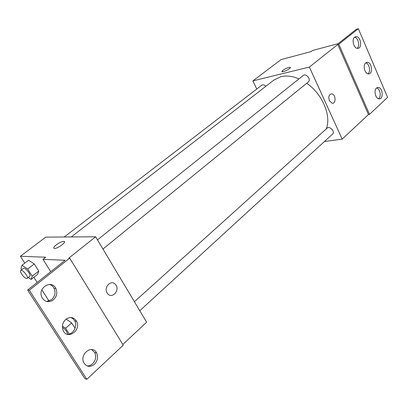 <?xml version="1.0" encoding="UTF-8"?>
<svg xmlns="http://www.w3.org/2000/svg" width="408" height="408" viewBox="0 0 408 408"><rect width="100%" height="100%" fill="white"/><g stroke="black" fill="none" stroke-linecap="round" stroke-linejoin="round"><path stroke-width="0.61" d="M256.775 89.026L252.853 80.906L281.117 59.583L311.151 51.592L312.584 50.48L338.191 43.636L356.301 29.264L358.346 28.693L338.803 44.227L337.778 44.503L368.455 114.521L369.49 114.352L338.803 44.227M358.346 28.693L387.6 97.369L369.49 114.352M252.853 80.906L309.371 67.065L342.179 139.118L368.455 114.521M342.179 139.118L324.411 141.545M139.771 310.712L332.612 134.033C335.396 131.753 329.669 125.572 327.145 128.127L134.411 301.726M102.954 249.023L308.382 81.896C311.431 79.677 306.056 72.945 303.241 75.46L97.481 239.863M265.878 86.277C264.384 84.803 263.017 84.436 261.793 85.17L64.255 237.002M298.967 78.877C292.47 76.118 286.493 75.373 281.046 76.643L274.043 79.958L71.247 236.951M326.318 128.867C331.571 115.836 322.407 93.927 306.704 83.258M329.394 100.786C328.216 96.767 328.981 94.447 331.684 93.83C335.784 93.947 336.325 103.928 332.189 103.275L329.394 100.786C328.216 96.767 328.981 94.447 331.679 93.83L331.679 93.83C335.784 93.947 336.325 103.928 332.189 103.275M309.371 67.065L337.778 44.503M290.317 67.483L290.108 67.335C288.175 67.386 285.743 68.386 282.815 70.334C285.743 68.386 288.175 67.386 290.108 67.33C292.077 67.728 283.667 72.318 282.086 71.706L282.81 70.334L281.877 71.558M376.502 88.082C373.544 90.428 375.533 98.858 379.037 98.874C383.729 99.537 382.872 87.455 378.226 87.439L376.502 88.082M354.654 37.189C351.329 39.494 353.915 48.797 357.74 48.363C362.615 48.475 360.805 36.093 356.026 36.649L354.654 37.189M365.701 62.929C362.569 65.255 364.834 74.098 368.5 73.909C373.295 74.307 371.984 62.077 367.261 62.332L365.701 62.929M378.553 98.782C381.546 96.854 380.139 88.648 376.681 87.934M357.158 48.312C360.198 46.135 358.25 37.679 354.598 37.24M367.975 73.838C371 71.788 369.327 63.454 365.767 62.873M24.791 263.119L20.4 256.255L45.762 237.125L95.651 236.788L146.63 322.203L122.844 344.474M107.161 292.959C103.229 287.023 111.664 278.97 115.673 284.713C120.462 290.42 111.629 299.691 107.386 293.296L107.161 292.959M20.4 256.255L45.691 257.234L42.993 259.325L65.112 260.289L27.611 290.042L29.325 290.241L69.681 258.162L68.779 258.126L95.651 236.788M27.611 290.042L84.997 378.772L86.853 379.307L123.272 345.168L69.681 258.162M28.58 260.217L34.241 263.961L28.58 260.217L22.012 265.241L27.662 269.04L32.242 276.19L31.12 279.434L28.259 277.491M38.765 271.08L34.241 263.961L38.765 271.08L37.587 274.355L38.765 271.08L32.242 276.19M71.706 322.947L66.147 319.076L71.706 322.947L75.092 328.282L71.706 322.947L65.561 328.256L69.243 334.004M49.072 301.089L41.886 289.853M37.164 282.464L33.849 277.287M64.398 241.704L63.745 241.419C61.766 241.546 59.267 242.699 56.248 244.876C59.267 242.699 61.766 241.541 63.745 241.414C67.432 241.429 57.737 248.783 54.458 248.431C53.111 248.141 53.708 246.952 56.248 244.876C54.351 246.386 53.535 247.472 53.795 248.146M107.381 293.296C111.624 299.691 120.457 290.42 115.673 284.713C111.664 278.97 103.229 287.023 107.161 292.954M29.325 290.241L86.853 379.307M65.77 319.382C62.541 322.57 61.664 326.252 63.133 330.434C67.218 340.394 81.671 330.317 76.582 321.269C73.772 317.026 70.166 316.399 65.77 319.382M53.361 299.9C56.748 296.631 57.589 292.852 55.896 288.563C51.821 279.194 37.485 287.666 41.784 297.111C44.651 302.048 48.511 302.981 53.361 299.9M94.401 364.329C97.599 360.856 98.338 357.066 96.62 352.951C92.534 344.143 79.331 353.864 83.767 362.615C86.516 366.97 90.061 367.547 94.401 364.329M42.993 259.325L50.765 271.672M67.08 334.239C72.986 334.835 77.821 326.364 74.756 320.958L73.083 318.786L70.788 317.485M46.604 301.502L51.592 299.666C54.968 296.407 55.814 292.643 54.121 288.374C53.045 286.283 51.428 284.968 49.276 284.422M87.011 365.915C89.01 366.058 90.851 365.374 92.534 363.86C95.722 360.397 96.461 356.623 94.748 352.522L91.484 349.478M62.429 326.043L65.561 328.256M67.57 334.249C67.162 331.73 65.443 329.424 62.409 327.328M21.711 269.703L20.992 268.581L22.012 265.241M27.142 278.368L29.764 276.318C31.656 275.165 25 266.847 23.419 268.393L20.777 270.422C19.135 271.371 24.256 278.486 26.586 278.496L27.142 278.368C29.019 277.226 22.343 268.887 20.777 270.422M27.662 269.04L34.241 263.961M31.12 279.434L37.587 274.355M366.251 62.567L367.261 62.332M355.118 36.893L356.026 36.649M377.13 87.659L378.226 87.439M94.748 352.522L96.62 352.951M54.121 288.374L55.896 288.563M74.756 320.958L76.582 321.269"/></g></svg>
